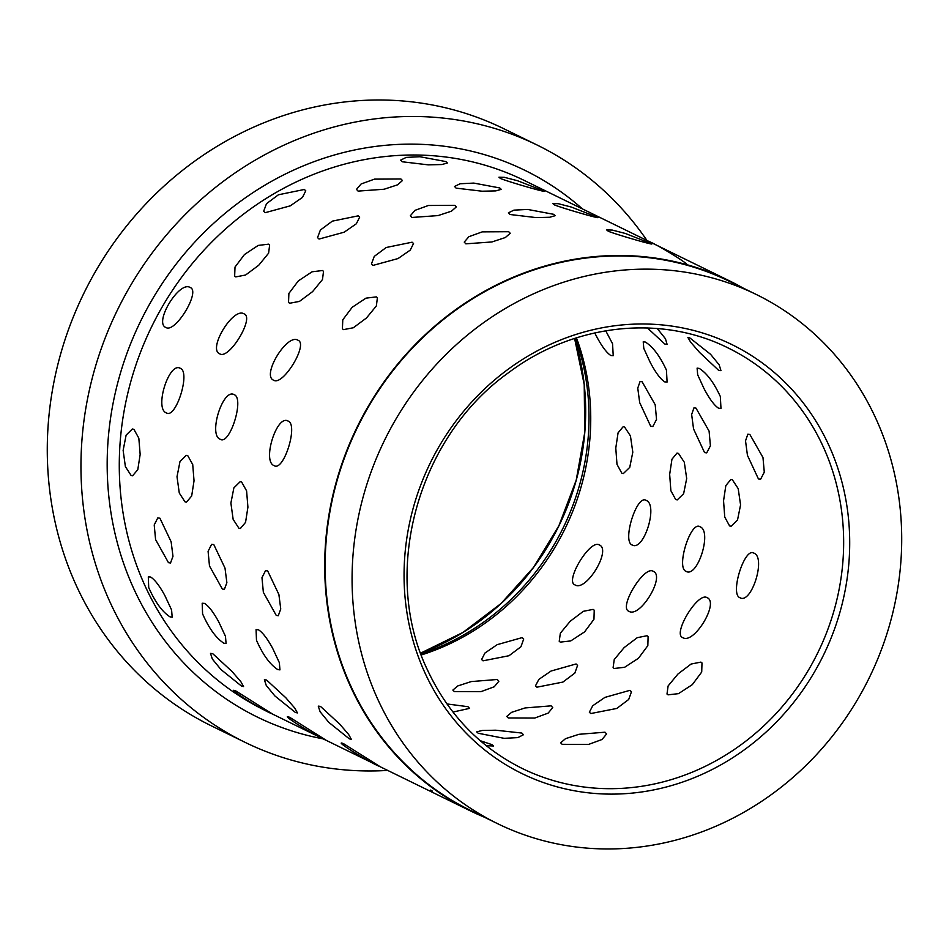 <?xml version="1.0" encoding="UTF-8"?>
<svg xmlns="http://www.w3.org/2000/svg" width="949" height="949" viewBox="0 0 949 949"><rect width="100%" height="100%" fill="white"/><g stroke="black" fill="none" stroke-linecap="round" stroke-linejoin="round"><path stroke-width="1.42" d="M876.057 418.948A294.51 269.884 116.1 0 0 756.329 294.51A294.51 269.884 116.1 0 0 437.987 362.72A294.51 269.884 116.1 0 0 377.726 699.164A294.51 269.884 116.1 0 0 497.454 823.602A294.51 269.884 116.1 0 0 815.796 755.392A294.51 269.884 116.1 0 0 876.057 418.948M756.329 294.51L729.378 281.331A294.51 269.884 116.1 0 0 411.047 349.54A294.51 269.884 116.1 0 0 350.786 685.973A294.51 269.884 116.1 0 0 470.514 810.422L497.454 823.602M646.981 240.488A332.435 304.629 116.1 0 0 537.264 145.102A332.435 304.629 116.1 0 0 177.926 222.102A332.435 304.629 116.1 0 0 109.906 601.868A332.435 304.629 116.1 0 0 245.056 742.332A332.435 304.629 116.1 0 0 387.702 770.422M537.264 145.102L503.587 128.625A332.435 304.629 116.1 0 0 144.248 205.625A332.435 304.629 116.1 0 0 76.228 585.391A332.435 304.629 116.1 0 0 211.378 725.855L245.056 742.332M743.055 288.022A294.985 270.311 116.1 0 0 729.591 280.904A294.985 270.311 116.1 0 0 410.739 349.232A294.985 270.311 116.1 0 0 350.383 686.198A294.985 270.311 116.1 0 0 470.301 810.837A294.985 270.311 116.1 0 0 484.18 817.113M277.772 669.591L279.955 669.875L279.338 662.639L272.553 648.12C267.227 638.428 262.517 632.319 258.425 629.78L256.076 629.602L256.479 640.255C262.826 654.703 269.931 664.478 277.772 669.591L279.955 669.875L279.338 662.639L272.553 648.12C267.227 638.428 262.517 632.319 258.425 629.78L256.076 629.602L256.479 640.255C262.826 654.703 269.931 664.478 277.772 669.591M223.893 643.232L226.076 643.505L225.459 636.281L218.673 621.749C213.347 612.069 208.626 605.96 204.533 603.41L202.184 603.232L202.588 613.884C208.946 628.345 216.04 638.119 223.893 643.232L226.076 643.505L225.459 636.281L218.673 621.749C213.347 612.069 208.626 605.96 204.533 603.41L202.184 603.232L202.588 613.884C208.946 628.345 216.04 638.119 223.893 643.232M170.013 616.862L172.184 617.147L171.579 609.922L164.782 595.391C159.456 585.711 154.746 579.59 150.654 577.051L148.305 576.873L148.708 587.526C155.067 601.974 162.16 611.761 170.013 616.862L172.184 617.147L171.579 609.922L164.782 595.391C159.456 585.711 154.746 579.59 150.654 577.051L148.305 576.873L148.708 587.526C155.067 601.974 162.16 611.761 170.013 616.862M235.898 691.002L233.976 690.445L235.898 691.002C223.395 685.854 261.995 710.137 272.256 713.873L235.898 691.002C223.395 685.854 261.995 710.137 272.256 713.873L235.898 691.002M289.789 717.373L287.855 716.803L289.789 717.373C277.274 712.213 315.875 736.495 326.136 740.244L289.789 717.373C277.274 712.213 315.875 736.495 326.136 740.244L289.789 717.373M343.668 743.731L341.735 743.162L343.668 743.731C331.154 738.571 369.754 762.866 380.015 766.602L343.668 743.731C331.154 738.571 369.754 762.866 380.015 766.602L343.668 743.731M212.706 653.659L210.5 653.398L212.362 659.069L221.022 669.603L241.544 686.115L243.561 686.554L240.868 681.714L231.971 671.429L212.706 653.659L210.5 653.398L212.362 659.069L221.022 669.603L241.544 686.115L243.561 686.554L240.868 681.714L231.971 671.429L212.706 653.659M266.586 680.03L264.38 679.769L266.242 685.427L274.902 695.961L295.424 712.474L297.44 712.913L294.748 708.073L285.851 697.788L266.586 680.03L264.38 679.769L266.242 685.427L274.902 695.961L295.424 712.474L297.44 712.913L294.748 708.073L285.851 697.788L266.586 680.03M320.465 706.388L318.259 706.127L320.133 711.786L328.781 722.331L349.303 738.832L351.32 739.283L348.627 734.443L339.742 724.146L320.465 706.388L318.259 706.127L320.133 711.786L328.781 722.331L349.303 738.832L351.32 739.283L348.627 734.443L339.742 724.146L320.465 706.388M133.916 429.351L132.374 428.984L126.122 435.152L123.133 450.348L125.387 466.623L131.092 475.437L132.587 475.805L137.795 469.648L140.155 454.452L138.827 438.177L133.916 429.351L132.374 428.984L126.122 435.152L123.133 450.348L125.387 466.623L131.092 475.437L132.587 475.805L137.795 469.648L140.155 454.452L138.827 438.177L133.916 429.351M187.795 455.71L186.253 455.354L180.002 461.511L177.012 476.718L179.266 492.982L184.972 501.807L186.467 502.175L191.674 496.007L194.035 480.811L192.718 464.536L187.795 455.71L186.253 455.354L180.002 461.511L177.012 476.718L179.266 492.982L184.972 501.807L186.467 502.175L191.674 496.007L194.035 480.811L192.718 464.536L187.795 455.71M241.675 482.08L240.133 481.712L233.881 487.869L230.892 503.077L233.146 519.352L238.863 528.166L240.346 528.534L245.554 522.377L247.914 507.169L246.598 490.894L241.675 482.08L240.133 481.712L233.881 487.869L230.892 503.077L233.146 519.352L238.863 528.166L240.346 528.534L245.554 522.377L247.914 507.169L246.598 490.894L241.675 482.08M180.357 368.331L179.741 368.093L180.357 368.331C169.041 361.379 154.165 408.711 166.36 412.898L166.965 413.135L166.36 412.898C175.885 419.339 190.761 372.008 180.357 368.331C169.041 361.379 154.165 408.711 166.36 412.898C175.885 419.339 190.761 372.008 180.357 368.331M234.237 394.689L233.62 394.452L234.237 394.689C222.92 387.75 208.045 435.081 220.239 439.268L220.844 439.506L220.239 439.268C229.765 445.71 244.64 398.378 234.237 394.689C222.92 387.75 208.045 435.081 220.239 439.268C229.765 445.71 244.64 398.378 234.237 394.689M288.128 421.059L287.5 420.822L288.128 421.059C276.8 414.108 261.924 461.439 274.119 465.627L274.724 465.864L274.119 465.627C283.644 472.068 298.52 424.737 288.128 421.059C276.8 414.108 261.924 461.439 274.119 465.627C283.644 472.068 298.52 424.737 288.128 421.059M190.156 287.488C179.266 280.441 153.524 322.933 165.921 327.5C175.245 333.562 200.986 291.07 190.156 287.488C179.266 280.441 153.524 322.933 165.921 327.5C175.245 333.562 200.986 291.07 190.156 287.488L190.156 287.488M244.047 313.846C233.146 306.812 207.404 349.303 219.8 353.87C229.124 359.92 254.866 317.429 244.047 313.846C233.146 306.812 207.404 349.303 219.8 353.87C229.124 359.92 254.866 317.429 244.047 313.846L244.047 313.846M297.927 340.216C287.025 333.17 261.283 375.662 273.68 380.229C283.004 386.29 308.745 343.799 297.927 340.216C287.025 333.17 261.283 375.662 273.68 380.229C283.004 386.29 308.745 343.799 297.927 340.216L297.927 340.216M268.567 244.166L258.211 245.423L244.451 254.534L235.008 267.084L234.652 276.064L235.755 276.894L245.577 275.032L258.733 265.245L268.603 253.181L269.646 244.961L268.567 244.166L258.211 245.423L244.451 254.534L235.008 267.084L234.652 276.064L235.755 276.894L245.577 275.032L258.733 265.245L268.603 253.181L269.646 244.961L268.567 244.166M322.458 270.524L312.091 271.794L298.33 280.892L288.887 293.443L288.532 302.423L289.635 303.253L299.457 301.402L312.612 291.604L322.482 279.54L323.526 271.331L322.458 270.524L312.091 271.794L298.33 280.892L288.887 293.443L288.532 302.423L289.635 303.253L299.457 301.402L312.612 291.604L322.482 279.54L323.526 271.331L322.458 270.524M376.338 296.883L365.97 298.152L352.209 307.262L342.779 319.813L342.411 328.793L343.514 329.623L353.336 327.761L366.492 317.962L376.373 305.91L377.405 297.689L376.338 296.883L365.97 298.152L352.209 307.262L342.779 319.813L342.411 328.793L343.514 329.623L353.336 327.761L366.492 317.962L376.373 305.91L377.405 297.689L376.338 296.883M304.321 189.48L278.437 194.77L266.491 203.679L263.668 211.271L265.162 212.695L290.287 205.838L302.47 197.404L305.768 190.796L304.321 189.48L278.437 194.77L266.491 203.679L263.668 211.271L265.162 212.695L290.287 205.838L302.47 197.404L305.768 190.796L304.321 189.48M358.2 215.838L332.328 221.141L320.371 230.049L317.547 237.63L319.042 239.053L344.167 232.197L356.349 223.762L359.647 217.167L358.2 215.838L332.328 221.141L320.371 230.049L317.547 237.63L319.042 239.053L344.167 232.197L356.349 223.762L359.647 217.167L358.2 215.838M412.091 242.197L386.207 247.499L374.25 256.408L371.427 264L372.921 265.423L398.046 258.555L410.229 250.133L413.539 243.525L412.091 242.197L386.207 247.499L374.25 256.408L371.427 264L372.921 265.423L398.046 258.555L410.229 250.133L413.539 243.525L412.091 242.197M400.905 178.981L374.487 179.136L361.106 183.987L356.48 189.373L358.07 191.105L384.155 189.231L397.619 184.806L402.459 180.524L400.905 178.981L374.487 179.136L361.106 183.987L356.48 189.373L358.07 191.105L384.155 189.231L397.619 184.806L402.459 180.524L400.905 178.981M454.785 205.34L428.367 205.494L414.986 210.346L410.359 215.743L411.949 217.463L438.035 215.589L451.499 211.164L456.339 206.894L454.785 205.34L428.367 205.494L414.986 210.346L410.359 215.743L411.949 217.463L438.035 215.589L451.499 211.164L456.339 206.894L454.785 205.34M508.676 231.71L482.246 231.864L468.865 236.716L464.239 242.102L465.829 243.834L491.914 241.959L505.378 237.523L510.218 233.252L508.676 231.71L482.246 231.864L468.865 236.716L464.239 242.102L465.829 243.834L491.914 241.959L505.378 237.523L510.218 233.252L508.676 231.71M445.816 161.567L419.909 156.727L406.196 157.404L400.656 160.12L402.222 161.769L428.236 164.853L441.926 164.533L447.394 162.979L445.816 161.567L419.909 156.727L406.196 157.404L400.656 160.12L402.222 161.769L428.236 164.853L441.926 164.533L447.394 162.979L445.816 161.567M499.696 187.938L473.788 183.086L460.075 183.762L454.535 186.478L456.101 188.139L482.116 191.212L495.805 190.891L501.274 189.337L499.696 187.938L473.788 183.086L460.075 183.762L454.535 186.478L456.101 188.139L482.116 191.212L495.805 190.891L501.274 189.337L499.696 187.938M553.575 214.296L527.668 209.444L513.955 210.132L508.415 212.837L509.981 214.498L535.995 217.582L549.685 217.262L555.153 215.696L553.575 214.296L527.668 209.444L513.955 210.132L508.415 212.837L509.981 214.498L535.995 217.582L549.685 217.262L555.153 215.696L553.575 214.296M541.915 190.251L517.419 180.69L504.417 177.333L498.925 177.226L500.526 178.519C510.408 182.505 554.358 194.972 541.915 190.251L517.419 180.69L504.417 177.333L498.925 177.226L500.526 178.519C510.408 182.505 554.358 194.972 541.915 190.251L543.599 191.271L541.915 190.251M595.794 216.621L571.31 207.048L558.297 203.691L552.816 203.596L554.406 204.889C564.287 208.875 608.238 221.331 595.794 216.621L571.31 207.048L558.297 203.691L552.816 203.596L554.406 204.889C564.287 208.875 608.238 221.331 595.794 216.621L597.479 217.629L595.794 216.621M649.674 242.98L625.189 233.418L612.176 230.049L606.696 229.955L608.285 231.248C618.179 235.233 662.117 247.701 649.674 242.98L625.189 233.418L612.176 230.049L606.696 229.955L608.285 231.248C618.179 235.233 662.117 247.701 649.674 242.98L651.358 243.988L649.674 242.98M159.918 518.213L157.759 517.94L154.213 524.951L155.589 539.601L168.471 562.686L170.512 562.994L172.979 556.292L171.128 541.772L159.918 518.213L157.759 517.94L154.213 524.951L155.589 539.601L168.471 562.686L170.512 562.994L172.979 556.292L171.128 541.772L159.918 518.213M213.798 544.584L211.639 544.311L208.092 551.31L209.48 565.972L222.351 589.044L224.391 589.353L226.87 582.65L225.008 568.131L213.798 544.584L211.639 544.311L208.092 551.31L209.48 565.972L222.351 589.044L224.391 589.353L226.87 582.65L225.008 568.131L213.798 544.584M267.677 570.942L265.518 570.669L261.971 577.668L263.359 592.33L276.242 615.415L278.271 615.723L280.75 609.021L278.887 594.501L267.677 570.942L265.518 570.669L261.971 577.668L263.359 592.33L276.242 615.415L278.271 615.723L280.75 609.021L278.887 594.501L267.677 570.942M664.727 381.878C660.409 379.078 655.522 372.494 650.077 362.115L643.802 348.425L643.22 341.77L643.802 348.425L650.077 362.115C655.522 372.494 660.409 379.078 664.727 381.878L667.1 382.044L666.435 370.122C659.923 356.089 652.9 346.741 645.367 342.067L643.22 341.77L645.367 342.067C652.9 346.741 659.923 356.089 666.435 370.122L667.1 382.044M718.607 408.248C714.289 405.437 709.413 398.853 703.956 388.485L697.681 374.796L697.1 368.129L697.681 374.796L703.956 388.485C709.413 398.853 714.289 405.437 718.607 408.248L720.979 408.402L720.327 396.492C713.802 382.459 706.78 373.099 699.247 368.426L697.1 368.129L699.247 368.426C706.78 373.099 713.802 382.459 720.327 396.492L720.979 408.402M610.848 355.519C606.53 352.72 601.642 346.124 596.197 335.756L594.738 332.933L596.197 335.756C601.642 346.124 606.53 352.72 610.848 355.519L613.22 355.685L612.556 343.763L605.735 330.786M650.67 426.231L639.685 402.613L637.764 388.105L640.101 381.451L642.117 381.759L655.213 404.784L656.53 419.458L652.841 426.504L650.67 426.231L639.685 402.613L637.764 388.105L640.101 381.451L642.117 381.759L655.213 404.784L656.53 419.458L652.841 426.504L650.67 426.231M704.549 452.59L693.565 428.984L691.643 414.476L693.98 407.809L695.997 408.129L709.093 431.143L710.41 445.816L706.72 452.863L704.549 452.59L693.565 428.984L691.643 414.476L693.98 407.809L695.997 408.129L709.093 431.143L710.41 445.816L706.72 452.863L704.549 452.59M758.441 478.96L747.444 455.342L745.523 440.834L747.859 434.179L749.876 434.488L762.972 457.513L764.289 472.187L760.612 479.221L758.441 478.96L747.444 455.342L745.523 440.834L747.859 434.179L749.876 434.488L762.972 457.513L764.289 472.187L760.612 479.221L758.441 478.96M621.809 473.171L616.992 464.358L615.782 448.07L618.072 432.874L623.137 426.718L624.62 427.086L630.433 435.899L632.805 452.175L629.745 467.382L623.363 473.539L621.809 473.171L616.992 464.358L615.782 448.07L618.072 432.874L623.137 426.718L624.62 427.086L630.433 435.899L632.805 452.175L629.745 467.382L623.363 473.539L621.809 473.171M675.688 499.542L670.872 490.716L669.662 474.441L671.951 459.233L677.017 453.076L678.499 453.444L684.312 462.258L686.685 478.533L683.624 493.741L677.242 499.898L675.688 499.542L670.872 490.716L669.662 474.441L671.951 459.233L677.017 453.076L678.499 453.444L684.312 462.258L686.685 478.533L683.624 493.741L677.242 499.898L675.688 499.542M729.567 525.9L724.751 517.075L723.553 500.799L725.831 485.603L730.908 479.447L732.391 479.814L738.192 488.628L740.576 504.892L737.503 520.099L731.121 526.268L729.567 525.9L724.751 517.075L723.553 500.799L725.831 485.603L730.908 479.447L732.391 479.814L738.192 488.628L740.576 504.892L737.503 520.099L731.121 526.268L729.567 525.9M632.129 544.975C621.963 541.369 636.838 494.038 646.139 500.408C658.559 504.654 643.683 551.986 632.129 544.975C621.963 541.369 636.838 494.038 646.139 500.408C658.559 504.654 643.683 551.986 632.129 544.975L632.758 545.212L632.129 544.975M645.522 500.17L646.139 500.408L645.522 500.17M686.008 571.345C675.842 567.727 690.718 520.396 700.018 526.766C712.438 531.025 697.562 578.356 686.008 571.345C675.842 567.727 690.718 520.396 700.018 526.766C712.438 531.025 697.562 578.356 686.008 571.345L686.637 571.583L686.008 571.345M699.401 526.529L700.018 526.766L699.401 526.529M739.888 597.704C729.722 594.086 744.597 546.754 753.897 553.137C766.317 557.383 751.442 604.715 739.888 597.704C729.722 594.086 744.597 546.754 753.897 553.137C766.317 557.383 751.442 604.715 739.888 597.704L740.517 597.941L739.888 597.704M753.292 552.899L753.897 553.137L753.292 552.899M575.023 584.916L575.023 584.916C564.406 581.464 590.148 538.973 599.258 544.904L599.258 544.904C611.868 549.601 586.126 592.093 575.023 584.916C564.406 581.464 590.148 538.973 599.258 544.904C611.868 549.601 586.126 592.093 575.023 584.916M628.902 611.286L628.902 611.286C618.285 607.834 644.027 565.343 653.149 571.262L653.149 571.262C665.747 575.972 640.006 618.463 628.902 611.286C618.285 607.834 644.027 565.343 653.149 571.262C665.747 575.972 640.006 618.463 628.902 611.286M682.782 637.645L682.782 637.645C672.165 634.193 697.906 591.702 707.029 597.633L707.029 597.633C719.627 602.33 693.885 644.822 682.782 637.645C672.165 634.193 697.906 591.702 707.029 597.633C719.627 602.33 693.885 644.822 682.782 637.645M560.301 642.105L559.222 641.31L560.349 633.197L570.278 621.204L583.362 611.31L593.125 609.377L594.228 610.207L593.955 619.294L584.572 631.904L570.729 640.931L560.301 642.105L559.222 641.31L560.349 633.197L570.278 621.204L583.362 611.31L593.125 609.377L594.228 610.207L593.955 619.294L584.572 631.904L570.729 640.931L560.301 642.105M614.181 668.476L613.101 667.681L614.24 659.555L624.169 647.562L637.242 637.681L647.004 635.735L648.108 636.577L647.835 645.652L638.452 658.274L624.608 667.289L614.181 668.476L613.101 667.681L614.24 659.555L624.169 647.562L637.242 637.681L647.004 635.735L648.108 636.577L647.835 645.652L638.452 658.274L624.608 667.289L614.181 668.476M668.06 694.834L666.993 694.039L668.12 685.925L678.049 673.92L691.121 664.039L700.884 662.105L701.987 662.936L701.714 672.022L692.331 684.632L678.488 693.648L668.06 694.834L666.993 694.039L668.12 685.925L678.049 673.92L691.121 664.039L700.884 662.105L701.987 662.936L701.714 672.022L692.331 684.632L678.488 693.648L668.06 694.834M483.029 660.824L481.594 659.508L484.951 653.031L497.169 644.668L522.199 637.598L523.706 639.033L520.942 646.755L509.02 655.723L483.029 660.824L481.594 659.508L484.951 653.031L497.169 644.668L522.199 637.598L523.706 639.033L520.942 646.755L509.02 655.723L483.029 660.824M536.92 687.183L535.473 685.866L538.842 679.401L551.061 671.026L576.079 663.968L577.585 665.403L574.821 673.114L562.899 682.082L536.92 687.183L535.473 685.866L538.842 679.401L551.061 671.026L576.079 663.968L577.585 665.403L574.821 673.114L562.899 682.082L536.92 687.183M590.8 713.541L589.353 712.236L592.722 705.759L604.94 697.385L629.958 690.326L631.465 691.762L628.701 699.472L616.779 708.452L590.8 713.541L589.353 712.236L592.722 705.759L604.94 697.385L629.958 690.326L631.465 691.762L628.701 699.472L616.779 708.452L590.8 713.541M454.417 691.607L452.875 690.077L457.75 685.949L471.214 681.584L497.264 679.484L498.854 681.228L494.251 686.768L480.894 691.679L454.417 691.607L452.875 690.077L457.75 685.949L471.214 681.584L497.264 679.484L498.854 681.228L494.251 686.768L480.894 691.679L454.417 691.607M508.308 717.966L506.754 716.448L511.63 712.319L525.094 707.942L551.144 705.842L552.733 707.598L548.142 713.126L534.773 718.037L508.308 717.966L506.754 716.448L511.63 712.319L525.094 707.942L551.144 705.842L552.733 707.598L548.142 713.126L534.773 718.037L508.308 717.966M562.188 744.324L560.645 742.806L565.509 738.678L578.985 734.301L605.023 732.201L606.613 733.957L602.022 739.496L588.653 744.396L562.188 744.324L560.645 742.806L565.509 738.678L578.985 734.301L605.023 732.201L606.613 733.957L602.022 739.496L588.653 744.396L562.188 744.324M467.964 706.697L446.955 703.944L467.964 706.697L469.53 708.381L452.981 712.058M478.249 733.257L476.671 731.893L482.128 730.481L495.817 730.208L521.843 733.055L523.409 734.751L517.857 737.61L504.144 738.334L478.249 733.257L504.144 738.334L517.857 737.61L523.409 734.751M492.021 744.657L480.194 740.683L492.021 744.657L493.61 745.985L486.232 745.7M664.846 344.048L647.408 327.963L664.846 344.048L667.076 344.285L664.846 344.048M657.254 328.532L665.451 338.746L667.076 344.285M718.725 370.418L699.615 352.482L690.694 342.233L687.895 337.5L689.887 337.963L710.576 354.309L719.2 364.879L720.955 370.644L718.725 370.418L699.615 352.482L690.694 342.233L687.895 337.5L689.887 337.963L710.576 354.309L719.2 364.879L720.955 370.644L718.725 370.418M432.353 791.098L430.668 790.078M648.131 241.105C658.392 244.854 696.993 269.136 684.478 263.976M476.671 731.893L482.128 730.481L495.817 730.208L521.843 733.055M613.22 355.685L612.556 343.763M823.269 446.86A234.106 214.533 116.1 0 0 728.097 347.939C660.741 314.143 573.908 323.704 509.139 372.269C417.596 436.837 380.395 572.591 427.441 669.887C448.225 714.395 479.862 747.278 522.318 768.524A234.106 214.533 116.1 0 0 775.369 714.3A234.106 214.533 116.1 0 0 823.269 446.86M828.916 445.461A238.792 218.816 116.1 0 0 532.899 353.253A238.792 218.816 116.1 0 0 424.855 672.651A238.792 218.816 116.1 0 0 720.872 764.847A238.792 218.816 116.1 0 0 828.916 445.461M420.621 653.149A243.217 222.873 116.1 0 0 574.596 338.449L584.216 384.559L584.762 432.447L576.209 480.158L558.878 525.782L533.492 567.455L501.072 603.493L462.934 632.449L420.621 653.149M575.402 338.188A235.067 215.411 -63.9 0 1 420.905 653.944M421.285 654.976A234.106 214.533 116.1 0 0 576.446 337.856M582.461 208.922A304.344 278.887 116.1 0 0 223.039 215.055A304.344 278.887 116.1 0 0 133.679 588.499A304.344 278.887 116.1 0 0 323.182 738.856M729.591 280.904L524.168 180.405A294.985 270.311 116.1 0 0 205.328 248.721A294.985 270.311 116.1 0 0 144.96 585.687A294.985 270.311 116.1 0 0 264.878 710.327L470.301 810.837"/></g></svg>
